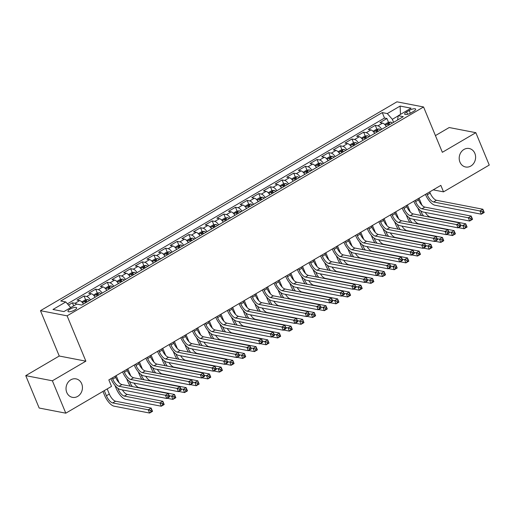 <?xml version="1.0" encoding="UTF-8"?>
<svg xmlns="http://www.w3.org/2000/svg" width="515" height="515" viewBox="0 0 515 515"><rect width="100%" height="100%" fill="white"/><g stroke="black" fill="none" stroke-linecap="round" stroke-linejoin="round"><path stroke-width="0.77" d="M81.692 383.746A9.412 8.163 -79.1 0 1 80.623 393.602A9.412 8.163 -79.1 0 1 72.448 397.355A9.412 8.163 -79.1 0 1 66.776 392.481A9.412 8.163 -79.1 0 1 67.845 382.626A9.412 8.163 -79.1 0 1 76.02 378.873A9.412 8.163 -79.1 0 1 81.692 383.746M474.856 153.38A9.412 8.163 -79.1 0 1 473.787 163.236A9.412 8.163 -79.1 0 1 465.612 166.989A9.412 8.163 -79.1 0 1 459.947 162.116A9.412 8.163 -79.1 0 1 461.015 152.26A9.412 8.163 -79.1 0 1 469.184 148.507A9.412 8.163 -79.1 0 1 474.856 153.38M74.617 310.024A4.706 1.423 -22.5 0 0 76.664 307.783A4.706 1.423 -22.5 0 0 70.008 309.135A4.706 1.423 -22.5 0 0 67.967 311.382A4.706 1.423 -22.5 0 0 74.617 310.024M25.75 375.647L52.382 380.797L85.876 361.17L59.244 356.019L25.75 375.647L39.166 408.028L65.798 413.178L111.523 386.385L108.839 379.909L440.846 185.381L443.524 191.857L489.25 165.064L475.834 132.683L449.202 127.533L435.426 135.606M59.244 356.019L40.466 310.687L396.93 101.822L423.568 106.972L67.098 315.837L40.466 310.687M386.392 126.568A5.884 2.33 -120.4 0 0 382.568 123.111L379.941 122.609L386.932 118.508L388.548 122.409M381.731 129.297A5.884 2.33 -120.4 0 0 377.907 125.847L375.281 125.338L376.896 129.233M375.281 125.338L368.289 129.432L370.922 129.941A5.884 2.33 -120.4 0 1 374.74 133.391M363.088 140.215A5.884 2.33 -120.4 0 0 359.27 136.765L356.644 136.256L363.635 132.162L365.244 136.063M351.442 147.045A5.884 2.33 -120.4 0 0 347.619 143.588L344.992 143.08L351.983 138.986L353.599 142.887M339.791 153.869A5.884 2.33 -120.4 0 0 335.973 150.419L333.347 149.91L340.331 145.816L341.947 149.711M328.145 160.693A5.884 2.33 -120.4 0 0 324.321 157.242L321.695 156.734L328.686 152.64L330.302 156.534M316.493 167.523A5.884 2.33 -120.4 0 0 312.669 164.066L310.043 163.558L317.034 159.463L318.65 163.364M304.841 174.347A5.884 2.33 -120.4 0 0 301.024 170.89L298.397 170.388L305.389 166.287L306.998 170.188M293.196 181.171A5.884 2.33 -120.4 0 0 289.372 177.72L286.746 177.212L293.737 173.117L295.353 177.012M281.544 187.994A5.884 2.33 -120.4 0 0 277.727 184.544L275.1 184.035L282.085 179.941L283.701 183.842M269.899 194.825A5.884 2.33 -120.4 0 0 266.075 191.368L263.448 190.859L270.439 186.765L272.055 190.666M258.247 201.648A5.884 2.33 -120.4 0 0 254.423 198.198L251.796 197.689L258.788 193.595L260.403 197.49M246.595 208.472A5.884 2.33 -120.4 0 0 242.777 205.022L240.151 204.513L247.136 200.419L248.751 204.313M234.949 215.302A5.884 2.33 -120.4 0 0 231.126 211.845L228.499 211.337L235.49 207.242L237.106 211.144M223.298 222.126A5.884 2.33 -120.4 0 0 219.48 218.669L216.854 218.167L223.838 214.066L225.454 217.967M211.652 228.95A5.884 2.33 -120.4 0 0 207.828 225.499L205.202 224.991L212.193 220.896L213.809 224.791M200 235.773A5.884 2.33 -120.4 0 0 196.176 232.323L193.55 231.814L200.541 227.72L202.157 231.621M188.348 242.604A5.884 2.33 -120.4 0 0 184.531 239.147L181.904 238.638L188.889 234.544L190.505 238.445M176.703 249.427A5.884 2.33 -120.4 0 0 172.879 245.977L170.253 245.468L177.244 241.374L178.859 245.269M165.051 256.251A5.884 2.33 -120.4 0 0 161.234 252.801L158.607 252.292L165.592 248.198L167.208 252.099M153.406 263.081A5.884 2.33 -120.4 0 0 149.582 259.624L146.955 259.116L153.946 255.022L155.562 258.923M141.754 269.905A5.884 2.33 -120.4 0 0 137.93 266.455L135.303 265.946L142.294 261.845L143.91 265.746M130.102 276.729A5.884 2.33 -120.4 0 0 126.284 273.278L123.658 272.77L130.643 268.675L132.258 272.57M118.456 283.553A5.884 2.33 -120.4 0 0 114.633 280.102L112.006 279.594L118.997 275.499L120.613 279.4M106.805 290.383A5.884 2.33 -120.4 0 0 102.987 286.926L100.354 286.424L107.345 282.323L108.961 286.224M95.159 297.207A5.884 2.33 -120.4 0 0 91.335 293.756L88.709 293.247L95.7 289.153L97.316 293.048M83.507 304.03A5.884 2.33 -120.4 0 0 79.683 300.58L77.057 300.071L84.048 295.977L85.664 299.878M409.193 110.455L406.631 111.961A4.558 1.378 -22.5 0 0 404.648 114.137A4.558 1.378 -22.5 0 0 411.092 112.824L413.654 111.317A4.558 1.378 -22.5 0 0 415.637 109.141A4.558 1.378 -22.5 0 0 409.193 110.455L410.339 113.229M398.217 115.862L392.327 119.313L387.306 113.577L382.265 112.605L60.744 300.992L65.785 301.964L52.968 309.476L63.912 311.588L76.722 304.082L81.763 305.054L403.284 116.667L398.243 115.695L397.561 120.021M387.306 113.577L400.116 106.071L411.06 108.182L398.243 115.695M386.932 118.508L384.518 118.044L67.426 303.837M76.6 304.153A5.884 2.33 59.6 0 0 75.029 303.309L72.396 302.801L68.514 305.08M84.048 295.977L86.674 296.486A5.884 2.33 59.6 0 1 90.498 299.936M95.7 289.153L98.326 289.662A5.884 2.33 59.6 0 1 102.144 293.112M107.345 282.323L109.972 282.832A5.884 2.33 59.6 0 1 113.796 286.289M118.997 275.499L121.624 276.008A5.884 2.33 59.6 0 1 125.448 279.458M130.643 268.675L133.276 269.184A5.884 2.33 59.6 0 1 137.093 272.635M142.294 261.845L144.921 262.354A5.884 2.33 59.6 0 1 148.745 265.811M153.946 255.022L156.573 255.53A5.884 2.33 59.6 0 1 160.39 258.981M165.592 248.198L168.218 248.706A5.884 2.33 59.6 0 1 172.042 252.157M177.244 241.374L179.87 241.876A5.884 2.33 59.6 0 1 183.694 245.333M188.889 234.544L191.522 235.052A5.884 2.33 59.6 0 1 195.34 238.509M200.541 227.72L203.168 228.229A5.884 2.33 59.6 0 1 206.991 231.679M212.193 220.896L214.819 221.405A5.884 2.33 59.6 0 1 218.637 224.855M223.838 214.066L226.465 214.575A5.884 2.33 59.6 0 1 230.289 218.032M235.49 207.242L238.117 207.751A5.884 2.33 59.6 0 1 241.941 211.202M247.136 200.419L249.769 200.927A5.884 2.33 59.6 0 1 253.586 204.378M258.788 193.595L261.414 194.097A5.884 2.33 59.6 0 1 265.238 197.554M270.439 186.765L273.066 187.273A5.884 2.33 59.6 0 1 276.883 190.73M282.085 179.941L284.711 180.45A5.884 2.33 59.6 0 1 288.535 183.9M293.737 173.117L296.363 173.626A5.884 2.33 59.6 0 1 300.187 177.076M305.389 166.287L308.015 166.796A5.884 2.33 59.6 0 1 311.832 170.253M317.034 159.463L319.661 159.972A5.884 2.33 59.6 0 1 323.484 163.422M328.686 152.64L331.312 153.148A5.884 2.33 59.6 0 1 335.13 156.599M340.331 145.816L342.958 146.318A5.884 2.33 59.6 0 1 346.782 149.775M351.983 138.986L354.61 139.494A5.884 2.33 59.6 0 1 358.434 142.945M363.635 132.162L366.262 132.67A5.884 2.33 59.6 0 1 370.079 136.121M393.589 122.351L392.327 119.313M52.382 380.797L65.798 413.178M85.876 361.17L67.098 315.837M423.568 106.972L442.346 152.305L475.834 132.683M433.199 189.861L443.524 191.857M384.518 118.044L382.265 112.605M72.396 302.801L73.671 305.871M65.785 301.964L70.716 307.597M400.477 114.388L400.116 106.071M426.787 193.614L427.283 194.812A7.352 2.916 -120.4 0 0 433.566 201.983L479.954 210.95L482.87 209.245L484.209 212.483L481.3 214.189L434.905 205.221A11.027 4.371 59.6 0 1 425.48 194.464L425.454 194.4M429.697 191.908L430.192 193.106A7.352 2.916 -120.4 0 0 436.475 200.277L482.87 209.245L483.334 210.912L482.169 211.594L482.703 212.888L483.868 212.206L483.334 210.912M482.703 212.888L481.3 214.189L479.954 210.95L482.169 211.594M483.868 212.206L484.209 212.483M384.705 124.463L388.091 122.48L390.698 122.074A3.895 1.545 59.6 0 1 392.243 123.137M421.482 215.534A11.027 4.371 59.6 0 1 419.133 211.111L417.826 207.957M390.029 124.43A3.895 1.545 -120.4 0 0 389.089 123.639L387.692 124.456A3.895 1.545 59.6 0 1 388.632 125.248M419.043 198.153L421.972 205.234M420.626 210.719L420.935 211.459A7.352 2.916 -120.4 0 0 423.639 215.952M425.242 212.431A7.352 2.916 -120.4 0 0 430.128 216.924L465.721 223.806L467.066 227.044L464.15 228.75L458.363 227.63M460.468 225.061L462.811 225.512L465.721 223.806L466.191 225.467L465.026 226.156L465.56 227.45L466.725 226.767L466.191 225.467M465.56 227.45L464.15 228.75L462.811 225.512L465.026 226.156M466.725 226.767L467.066 227.044M415.135 200.444L415.631 201.635A7.352 2.916 -120.4 0 0 421.914 208.813L468.309 217.781L471.219 216.075L472.564 219.313L469.648 221.019L423.259 212.051A11.027 4.371 59.6 0 1 413.835 201.288L413.809 201.223M418.051 198.732L418.547 199.929A7.352 2.916 -120.4 0 0 424.83 207.101L471.219 216.075L471.682 217.736L470.517 218.418L471.058 219.712L472.223 219.03L471.682 217.736M471.058 219.712L469.648 221.019L468.309 217.781L470.517 218.418M472.223 219.03L472.564 219.313M403.49 207.268L403.985 208.466A7.352 2.916 -120.4 0 0 410.268 215.637L456.657 224.604L459.573 222.898L460.912 226.136L458.002 227.842L411.607 218.875A11.027 4.371 59.6 0 1 402.183 208.118L402.157 208.047M406.399 205.562L406.895 206.76A7.352 2.916 -120.4 0 0 413.178 213.931L459.573 222.898L460.037 224.559L458.871 225.242L459.406 226.542L460.571 225.86L460.037 224.559M459.406 226.542L458.002 227.842L456.657 224.604L458.871 225.242M460.571 225.86L460.912 226.136M391.838 214.092L392.333 215.289A7.352 2.916 -120.4 0 0 398.616 222.461L445.012 231.428L447.921 229.722L449.26 232.96L446.351 234.666L399.955 225.699A11.027 4.371 59.6 0 1 390.537 214.942L390.505 214.871M394.754 212.386L395.25 213.583A7.352 2.916 -120.4 0 0 401.526 220.755L447.921 229.722L448.385 231.39L447.22 232.072L447.76 233.366L448.926 232.683L448.385 231.39M447.76 233.366L446.351 234.666L445.012 231.428L447.22 232.072M448.926 232.683L449.26 232.96M380.192 220.916L380.688 222.113A7.352 2.916 -120.4 0 0 386.965 229.284L433.36 238.258L436.269 236.546L437.615 239.784L434.699 241.496L388.31 232.523A11.027 4.371 59.6 0 1 378.885 221.765L378.86 221.701M383.102 219.21L383.598 220.407A7.352 2.916 -120.4 0 0 389.881 227.578L436.269 236.546L436.739 238.213L435.574 238.896L436.108 240.19L437.274 239.507L436.739 238.213M436.108 240.19L434.699 241.496L433.36 238.258L435.574 238.896M437.274 239.507L437.615 239.784M373.053 131.286L376.446 129.304L379.046 128.905A3.895 1.545 59.6 0 1 380.598 129.96M409.837 222.358A11.027 4.371 59.6 0 1 407.487 217.935L406.181 214.781M378.383 131.261A3.895 1.545 -120.4 0 0 377.437 130.462L376.04 131.28A3.895 1.545 59.6 0 1 376.986 132.078M407.391 204.976L410.326 212.058M408.981 217.549L409.283 218.283A7.352 2.916 -120.4 0 0 411.987 222.776M413.59 219.255A7.352 2.916 -120.4 0 0 418.476 223.748L454.076 230.63L455.415 233.868L452.505 235.574L446.711 234.454M448.816 231.885L451.159 232.336L454.076 230.63L454.539 232.297L453.374 232.98L453.908 234.274L455.073 233.591L454.539 232.297M453.908 234.274L452.505 235.574L451.159 232.336L453.374 232.98M455.073 233.591L455.415 233.868M361.408 138.117L364.794 136.134L367.401 135.728A3.895 1.545 59.6 0 1 368.946 136.784M398.185 229.188A11.027 4.371 59.6 0 1 395.835 224.765L394.529 221.605M366.731 138.084A3.895 1.545 -120.4 0 0 365.792 137.286L364.395 138.104A3.895 1.545 59.6 0 1 365.335 138.902M395.745 211.807L398.674 218.881M397.329 224.373L397.638 225.113A7.352 2.916 -120.4 0 0 400.342 229.6M401.938 226.085A7.352 2.916 -120.4 0 0 406.831 230.578L442.424 237.46L443.769 240.698L440.853 242.404L435.059 241.284M437.164 238.709L439.514 239.166L442.424 237.46L442.887 239.121L441.722 239.803L442.263 241.097L443.428 240.415L442.887 239.121M442.263 241.097L440.853 242.404L439.514 239.166L441.722 239.803M443.428 240.415L443.769 240.698M349.756 144.94L353.142 142.958L355.749 142.552A3.895 1.545 59.6 0 1 357.294 143.614M386.533 236.012A11.027 4.371 59.6 0 1 384.19 231.589L382.877 228.435M355.086 144.908A3.895 1.545 -120.4 0 0 354.14 144.116L352.743 144.934A3.895 1.545 59.6 0 1 353.683 145.726M384.093 218.63L387.029 225.712M385.684 231.196L385.986 231.937A7.352 2.916 -120.4 0 0 388.69 236.43M390.293 232.909A7.352 2.916 -120.4 0 0 395.179 237.402L430.778 244.284L432.117 247.522L429.207 249.228L423.414 248.108M425.519 245.533L427.862 245.99L430.778 244.284L431.242 245.945L430.077 246.627L430.611 247.927L431.776 247.245L431.242 245.945M430.611 247.927L429.207 249.228L427.862 245.99L430.077 246.627M431.776 247.245L432.117 247.522M338.11 151.764L341.497 149.781L344.097 149.376A3.895 1.545 59.6 0 1 345.649 150.438M374.888 242.835A11.027 4.371 59.6 0 1 372.538 238.413L371.231 235.258M343.434 151.732A3.895 1.545 -120.4 0 0 342.494 150.94L341.097 151.758A3.895 1.545 59.6 0 1 342.037 152.556M372.448 225.454L375.377 232.535M374.032 238.02L374.334 238.76A7.352 2.916 -120.4 0 0 377.038 243.254M378.641 239.733A7.352 2.916 -120.4 0 0 383.533 244.226L419.126 251.108L420.465 254.346L417.556 256.052L411.762 254.931M413.867 252.363L416.217 252.814L419.126 251.108L419.59 252.775L418.425 253.457L418.965 254.751L420.131 254.069L419.59 252.775M418.965 254.751L417.556 256.052L416.217 252.814L418.425 253.457M420.131 254.069L420.465 254.346M368.54 227.746L369.036 228.943A7.352 2.916 -120.4 0 0 375.319 236.115L421.708 245.082L424.624 243.376L425.963 246.614L423.053 248.32L376.658 239.353A11.027 4.371 59.6 0 1 367.234 228.596L367.208 228.525M371.45 226.04L371.946 227.237A7.352 2.916 -120.4 0 0 378.229 234.409L424.624 243.376L425.087 245.037L423.922 245.719L424.457 247.02L425.622 246.331L425.087 245.037M424.457 247.02L423.053 248.32L421.708 245.082L423.922 245.719M425.622 246.331L425.963 246.614M326.459 158.594L329.845 156.605L332.452 156.206A3.895 1.545 59.6 0 1 333.997 157.262M363.236 249.666A11.027 4.371 59.6 0 1 360.886 245.237L359.579 242.082M331.782 158.562A3.895 1.545 -120.4 0 0 330.842 157.764L329.446 158.581A3.895 1.545 59.6 0 1 330.385 159.38M360.796 232.284L363.725 239.359M362.38 244.85L362.689 245.584A7.352 2.916 -120.4 0 0 365.393 250.078M366.995 246.563A7.352 2.916 -120.4 0 0 371.882 251.056L407.474 257.931L408.82 261.169L405.904 262.882L400.116 261.762M402.221 259.187L404.565 259.637L407.474 257.931L407.944 259.599L406.779 260.281L407.314 261.575L408.479 260.893L407.944 259.599M407.314 261.575L405.904 262.882L404.565 259.637L406.779 260.281M408.479 260.893L408.82 261.169M356.889 234.57L357.384 235.767A7.352 2.916 -120.4 0 0 363.667 242.938L410.062 251.906L412.972 250.2L414.318 253.438L411.401 255.144L365.013 246.176A11.027 4.371 59.6 0 1 355.588 235.419L355.556 235.349M359.805 232.864L360.3 234.061A7.352 2.916 -120.4 0 0 366.583 241.232L412.972 250.2L413.436 251.867L412.27 252.55L412.811 253.844L413.976 253.161L413.436 251.867M412.811 253.844L411.401 255.144L410.062 251.906L412.27 252.55M413.976 253.161L414.318 253.438M314.807 165.418L318.199 163.435L320.8 163.03A3.895 1.545 59.6 0 1 322.351 164.092M351.591 256.489A11.027 4.371 59.6 0 1 349.241 252.067L347.934 248.912M320.137 165.386A3.895 1.545 -120.4 0 0 319.191 164.588L317.794 165.412A3.895 1.545 59.6 0 1 318.74 166.203M349.144 239.108L352.08 246.189M350.734 251.674L351.037 252.414A7.352 2.916 -120.4 0 0 353.741 256.908M355.344 253.386A7.352 2.916 -120.4 0 0 360.23 257.88L395.829 264.762L397.168 268L394.258 269.706L388.465 268.585M390.57 266.01L392.913 266.467L395.829 264.762L396.293 266.422L395.127 267.105L395.662 268.399L396.827 267.716L396.293 266.422M395.662 268.399L394.258 269.706L392.913 266.467L395.127 267.105M396.827 267.716L397.168 268M345.243 241.393L345.739 242.591A7.352 2.916 -120.4 0 0 352.022 249.762L398.41 258.73L401.327 257.024L402.666 260.262L399.756 261.968L353.361 253A11.027 4.371 59.6 0 1 343.936 242.243L343.911 242.179M348.153 239.687L348.649 240.885A7.352 2.916 -120.4 0 0 354.932 248.056L401.327 257.024L401.79 258.691L400.625 259.373L401.159 260.667L402.324 259.985L401.79 258.691M401.159 260.667L399.756 261.968L398.41 258.73L400.625 259.373M402.324 259.985L402.666 260.262M303.161 172.242L306.547 170.259L309.155 169.853A3.895 1.545 59.6 0 1 310.7 170.916M339.939 263.313A11.027 4.371 59.6 0 1 337.589 258.891L336.282 255.736M308.485 172.21A3.895 1.545 -120.4 0 0 307.545 171.418L306.148 172.235A3.895 1.545 59.6 0 1 307.088 173.034M337.499 245.932L340.428 253.013M339.082 258.498L339.391 259.238A7.352 2.916 -120.4 0 0 342.089 263.732M343.692 260.21A7.352 2.916 -120.4 0 0 348.584 264.704L384.177 271.585L385.523 274.823L382.606 276.529L376.813 275.409M378.918 272.841L381.267 273.291L384.177 271.585L384.641 273.253L383.475 273.935L384.016 275.229L385.181 274.547L384.641 273.253M384.016 275.229L382.606 276.529L381.267 273.291L383.475 273.935M385.181 274.547L385.523 274.823M333.591 248.224L334.087 249.415A7.352 2.916 -120.4 0 0 340.37 256.592L386.765 265.56L389.675 263.854L391.014 267.092L388.104 268.798L341.709 259.83A11.027 4.371 59.6 0 1 332.291 249.067L332.259 249.003M336.507 246.518L337.003 247.709A7.352 2.916 -120.4 0 0 343.28 254.886L389.675 263.854L390.138 265.515L388.973 266.197L389.514 267.491L390.679 266.809L390.138 265.515M389.514 267.491L388.104 268.798L386.765 265.56L388.973 266.197M390.679 266.809L391.014 267.092M291.509 179.072L294.895 177.083L297.503 176.684A3.895 1.545 59.6 0 1 299.048 177.739M328.287 270.143A11.027 4.371 59.6 0 1 325.937 265.714L324.63 262.56M296.84 179.04A3.895 1.545 -120.4 0 0 295.893 178.242L294.496 179.059A3.895 1.545 59.6 0 1 295.436 179.857M325.847 252.762L328.782 259.837M327.437 265.328L327.74 266.062A7.352 2.916 -120.4 0 0 330.443 270.555M332.046 267.034A7.352 2.916 -120.4 0 0 336.932 271.527L372.532 278.409L373.871 281.647L370.961 283.353L365.167 282.233M367.272 279.664L369.615 280.115L372.532 278.409L372.995 280.076L371.83 280.759L372.364 282.053L373.53 281.37L372.995 280.076M372.364 282.053L370.961 283.353L369.615 280.115L371.83 280.759M373.53 281.37L373.871 281.647M321.946 255.047L322.442 256.245A7.352 2.916 -120.4 0 0 328.718 263.416L375.113 272.384L378.023 270.678L379.368 273.916L376.452 275.622L330.064 266.654A11.027 4.371 59.6 0 1 320.639 255.897L320.613 255.826M324.856 253.341L325.351 254.539A7.352 2.916 -120.4 0 0 331.634 261.71L378.023 270.678L378.493 272.338L377.328 273.021L377.862 274.321L379.027 273.639L378.493 272.338M377.862 274.321L376.452 275.622L375.113 272.384L377.328 273.021M379.027 273.639L379.368 273.916M279.864 185.896L283.25 183.913L285.851 183.507A3.895 1.545 59.6 0 1 287.402 184.563M316.641 276.967A11.027 4.371 59.6 0 1 314.292 272.544L312.985 269.384M285.188 185.864A3.895 1.545 -120.4 0 0 284.248 185.065L282.844 185.889A3.895 1.545 59.6 0 1 283.791 186.681M314.202 259.586L317.131 266.661M315.785 272.152L316.088 272.892A7.352 2.916 -120.4 0 0 318.791 277.379M320.394 273.864A7.352 2.916 -120.4 0 0 325.287 278.358L360.88 285.239L362.219 288.477L359.309 290.183L353.515 289.063M355.62 286.488L357.97 286.945L360.88 285.239L361.343 286.9L360.178 287.582L360.719 288.876L361.878 288.194L361.343 286.9M360.719 288.876L359.309 290.183L357.97 286.945L360.178 287.582M361.878 288.194L362.219 288.477M310.294 261.871L310.79 263.068A7.352 2.916 -120.4 0 0 317.073 270.24L363.461 279.207L366.377 277.501L367.716 280.739L364.807 282.445L318.412 273.478A11.027 4.371 59.6 0 1 308.987 262.721L308.961 262.65M313.204 260.165L313.699 261.363A7.352 2.916 -120.4 0 0 319.982 268.534L366.377 277.501L366.841 279.169L365.676 279.851L366.21 281.145L367.375 280.463L366.841 279.169M366.21 281.145L364.807 282.445L363.461 279.207L365.676 279.851M367.375 280.463L367.716 280.739M268.212 192.719L271.598 190.737L274.205 190.331A3.895 1.545 59.6 0 1 275.75 191.393M304.989 283.791A11.027 4.371 59.6 0 1 302.64 279.368L301.333 276.214M273.536 192.687A3.895 1.545 -120.4 0 0 272.596 191.895L271.199 192.713A3.895 1.545 59.6 0 1 272.139 193.505M302.55 266.409L305.479 273.491M304.133 278.976L304.442 279.716A7.352 2.916 -120.4 0 0 307.146 284.209M308.749 280.688A7.352 2.916 -120.4 0 0 313.635 285.181L349.228 292.063L350.573 295.301L347.657 297.007L341.87 295.887M343.975 293.318L346.318 293.769L349.228 292.063L349.698 293.724L348.533 294.406L349.067 295.707L350.232 295.024L349.698 293.724M349.067 295.707L347.657 297.007L346.318 293.769L348.533 294.406M350.232 295.024L350.573 295.301M298.642 268.695L299.138 269.892A7.352 2.916 -120.4 0 0 305.421 277.064L351.816 286.037L354.726 284.325L356.071 287.57L353.155 289.276L306.766 280.302A11.027 4.371 59.6 0 1 297.342 269.545L297.31 269.48M301.558 266.989L302.054 268.186A7.352 2.916 -120.4 0 0 308.337 275.358L354.726 284.325L355.189 285.992L354.024 286.675L354.565 287.969L355.73 287.286L355.189 285.992M354.565 287.969L353.155 289.276L351.816 286.037L354.024 286.675M355.73 287.286L356.071 287.57M256.56 199.543L259.946 197.56L262.553 197.155A3.895 1.545 59.6 0 1 264.105 198.217M293.344 290.615A11.027 4.371 59.6 0 1 290.994 286.192L289.688 283.038M261.89 199.511A3.895 1.545 -120.4 0 0 260.944 198.719L259.547 199.537A3.895 1.545 59.6 0 1 260.493 200.335M290.898 273.233L293.833 280.315M292.488 285.806L292.79 286.54A7.352 2.916 -120.4 0 0 295.494 291.033M297.097 287.512A7.352 2.916 -120.4 0 0 301.983 292.005L337.582 298.887L338.922 302.125L336.012 303.831L330.218 302.711M332.323 300.142L334.666 300.593L337.582 298.887L338.046 300.554L336.881 301.236L337.415 302.53L338.58 301.848L338.046 300.554M337.415 302.53L336.012 303.831L334.666 300.593L336.881 301.236M338.58 301.848L338.922 302.125M286.997 275.525L287.492 276.722A7.352 2.916 -120.4 0 0 293.775 283.894L340.164 292.861L343.08 291.155L344.419 294.393L341.509 296.099L295.114 287.132A11.027 4.371 59.6 0 1 285.69 276.375L285.664 276.304M289.906 273.819L290.402 275.016A7.352 2.916 -120.4 0 0 296.685 282.188L343.08 291.155L343.544 292.816L342.378 293.499L342.913 294.799L344.078 294.117L343.544 292.816M342.913 294.799L341.509 296.099L340.164 292.861L342.378 293.499M344.078 294.117L344.419 294.393M244.915 206.373L248.301 204.384L250.908 203.985A3.895 1.545 59.6 0 1 252.453 205.041M281.692 297.445A11.027 4.371 59.6 0 1 279.342 293.016L278.036 289.861M250.239 206.341A3.895 1.545 -120.4 0 0 249.299 205.543L247.902 206.361A3.895 1.545 59.6 0 1 248.842 207.159M279.252 280.063L282.181 287.138M280.836 292.629L281.145 293.37A7.352 2.916 -120.4 0 0 283.842 297.857M285.445 294.342A7.352 2.916 -120.4 0 0 290.338 298.835L325.931 305.71L327.276 308.949L324.36 310.661L318.566 309.541M320.671 306.966L323.021 307.423L325.931 305.71L326.394 307.378L325.229 308.06L325.77 309.354L326.935 308.672L326.394 307.378M325.77 309.354L324.36 310.661L323.021 307.423L325.229 308.06M326.935 308.672L327.276 308.949M233.263 213.197L236.649 211.214L239.256 210.809A3.895 1.545 59.6 0 1 240.801 211.871M270.04 304.268A11.027 4.371 59.6 0 1 267.691 299.846L266.384 296.692M238.593 213.165A3.895 1.545 -120.4 0 0 237.647 212.367L236.25 213.191A3.895 1.545 59.6 0 1 237.19 213.982M267.6 286.887L270.536 293.968M269.184 299.453L269.493 300.194A7.352 2.916 -120.4 0 0 272.197 304.687M273.8 301.166A7.352 2.916 -120.4 0 0 278.686 305.659L314.285 312.541L315.624 315.779L312.714 317.485L306.921 316.365M309.026 313.79L311.369 314.247L314.285 312.541L314.749 314.202L313.584 314.884L314.118 316.184L315.283 315.495L314.749 314.202M314.118 316.184L312.714 317.485L311.369 314.247L313.584 314.884M315.283 315.495L315.624 315.779M221.617 220.021L225.004 218.038L227.604 217.633A3.895 1.545 59.6 0 1 229.156 218.695M258.395 311.092A11.027 4.371 59.6 0 1 256.045 306.67L254.738 303.515M226.941 219.989A3.895 1.545 -120.4 0 0 226.001 219.197L224.598 220.014A3.895 1.545 59.6 0 1 225.544 220.813M255.949 293.711L258.884 300.792M257.539 306.277L257.841 307.017A7.352 2.916 -120.4 0 0 260.545 311.511M262.148 307.989A7.352 2.916 -120.4 0 0 267.04 312.483L302.633 319.364L303.972 322.602L301.063 324.308L295.269 323.188M297.374 320.62L299.724 321.07L302.633 319.364L303.097 321.032L301.932 321.714L302.472 323.008L303.631 322.326L303.097 321.032M302.472 323.008L301.063 324.308L299.724 321.07L301.932 321.714M303.631 322.326L303.972 322.602M275.345 282.349L275.84 283.546A7.352 2.916 -120.4 0 0 282.123 290.718L328.519 299.685L331.428 297.979L332.767 301.217L329.858 302.923L283.462 293.956A11.027 4.371 59.6 0 1 274.044 283.199L274.012 283.128M278.261 280.643L278.757 281.84A7.352 2.916 -120.4 0 0 285.033 289.012L331.428 297.979L331.892 299.646L330.727 300.329L331.267 301.623L332.426 300.94L331.892 299.646M331.267 301.623L329.858 302.923L328.519 299.685L330.727 300.329M332.426 300.94L332.767 301.217M263.699 289.173L264.195 290.37A7.352 2.916 -120.4 0 0 270.472 297.541L316.867 306.509L319.776 304.803L321.122 308.041L318.206 309.747L271.817 300.779A11.027 4.371 59.6 0 1 262.393 290.022L262.367 289.958M266.609 287.467L267.105 288.664A7.352 2.916 -120.4 0 0 273.388 295.835L319.776 304.803L320.246 306.47L319.081 307.152L319.615 308.446L320.781 307.764L320.246 306.47M319.615 308.446L318.206 309.747L316.867 306.509L319.081 307.152M320.781 307.764L321.122 308.041M252.047 296.003L252.543 297.194A7.352 2.916 -120.4 0 0 258.826 304.371L305.215 313.339L308.131 311.633L309.47 314.871L306.56 316.577L260.165 307.61A11.027 4.371 59.6 0 1 250.741 296.846L250.715 296.782M254.957 294.297L255.453 295.488A7.352 2.916 -120.4 0 0 261.736 302.666L308.131 311.633L308.594 313.294L307.429 313.976L307.964 315.27L309.129 314.588L308.594 313.294M307.964 315.27L306.56 316.577L305.215 313.339L307.429 313.976M309.129 314.588L309.47 314.871M209.966 226.851L213.352 224.862L215.959 224.463A3.895 1.545 59.6 0 1 217.504 225.519M246.743 317.922A11.027 4.371 59.6 0 1 244.393 313.493L243.086 310.339M215.289 226.819A3.895 1.545 -120.4 0 0 214.349 226.021L212.953 226.838A3.895 1.545 59.6 0 1 213.892 227.636M244.303 300.541L247.232 307.616M245.887 313.107L246.196 313.841A7.352 2.916 -120.4 0 0 248.9 318.334M250.502 314.813A7.352 2.916 -120.4 0 0 255.389 319.306L290.981 326.188L292.327 329.426L289.411 331.132L283.623 330.012M285.728 327.443L288.072 327.894L290.981 326.188L291.451 327.855L290.286 328.538L290.821 329.832L291.986 329.149L291.451 327.855M290.821 329.832L289.411 331.132L288.072 327.894L290.286 328.538M291.986 329.149L292.327 329.426M240.396 302.826L240.891 304.024A7.352 2.916 -120.4 0 0 247.174 311.195L293.569 320.163L296.479 318.457L297.825 321.695L294.908 323.401L248.52 314.433A11.027 4.371 59.6 0 1 239.095 303.676L239.063 303.605M243.312 301.12L243.807 302.318A7.352 2.916 -120.4 0 0 250.09 309.489L296.479 318.457L296.943 320.118L295.777 320.8L296.318 322.1L297.483 321.418L296.943 320.118M296.318 322.1L294.908 323.401L293.569 320.163L295.777 320.8M297.483 321.418L297.825 321.695M198.314 233.675L201.7 231.692L204.307 231.286A3.895 1.545 59.6 0 1 205.858 232.342M235.097 324.746A11.027 4.371 59.6 0 1 232.748 320.324L231.441 317.163M203.644 233.643A3.895 1.545 -120.4 0 0 202.698 232.844L201.301 233.668A3.895 1.545 59.6 0 1 202.247 234.46M232.651 307.365L235.587 314.44M234.241 319.931L234.544 320.671A7.352 2.916 -120.4 0 0 237.248 325.158M238.851 321.643A7.352 2.916 -120.4 0 0 243.737 326.137L279.336 333.018L280.675 336.256L277.765 337.962L271.972 336.842M274.077 334.267L276.42 334.724L279.336 333.018L279.8 334.679L278.634 335.362L279.169 336.656L280.334 335.973L279.8 334.679M279.169 336.656L277.765 337.962L276.42 334.724L278.634 335.362M280.334 335.973L280.675 336.256M228.75 309.65L229.246 310.848A7.352 2.916 -120.4 0 0 235.529 318.019L281.917 326.986L284.834 325.28L286.173 328.519L283.263 330.224L236.868 321.257A11.027 4.371 59.6 0 1 227.443 310.5L227.418 310.429M231.66 307.944L232.156 309.142A7.352 2.916 -120.4 0 0 238.439 316.313L284.834 325.28L285.297 326.948L284.132 327.63L284.666 328.924L285.831 328.242L285.297 326.948M284.666 328.924L283.263 330.224L281.917 326.986L284.132 327.63M285.831 328.242L286.173 328.519M186.668 240.499L190.054 238.516L192.655 238.11A3.895 1.545 59.6 0 1 194.207 239.172M223.446 331.57A11.027 4.371 59.6 0 1 221.096 327.147L219.789 323.993M191.992 240.466A3.895 1.545 -120.4 0 0 191.052 239.675L189.655 240.492A3.895 1.545 59.6 0 1 190.595 241.284M221.006 314.189L223.935 321.27M222.589 326.755L222.898 327.495A7.352 2.916 -120.4 0 0 225.596 331.988M227.199 328.467A7.352 2.916 -120.4 0 0 232.091 332.96L267.684 339.842L269.03 343.08L266.113 344.786L260.32 343.666M262.425 341.097L264.774 341.548L267.684 339.842L268.148 341.503L266.982 342.185L267.523 343.486L268.688 342.803L268.148 341.503M267.523 343.486L266.113 344.786L264.774 341.548L266.982 342.185M268.688 342.803L269.03 343.08M217.098 316.48L217.594 317.671A7.352 2.916 -120.4 0 0 223.877 324.849L270.272 333.817L273.182 332.111L274.521 335.349L271.611 337.055L225.216 328.087A11.027 4.371 59.6 0 1 215.798 317.324L215.766 317.259M220.014 314.768L220.51 315.965A7.352 2.916 -120.4 0 0 226.787 323.137L273.182 332.111L273.645 333.772L272.48 334.454L273.014 335.748L274.18 335.065L273.645 333.772M273.014 335.748L271.611 337.055L270.272 333.817L272.48 334.454M274.18 335.065L274.521 335.349M175.016 247.322L178.402 245.34L181.01 244.934A3.895 1.545 59.6 0 1 182.555 245.996M211.794 338.394A11.027 4.371 59.6 0 1 209.444 333.971L208.137 330.817M180.347 247.297A3.895 1.545 -120.4 0 0 179.4 246.498L178.003 247.316A3.895 1.545 59.6 0 1 178.943 248.114M209.354 321.012L212.289 328.094M210.938 333.585L211.247 334.319A7.352 2.916 -120.4 0 0 213.95 338.812M215.553 335.291A7.352 2.916 -120.4 0 0 220.439 339.784L256.039 346.666L257.378 349.904L254.468 351.61L248.674 350.49M250.779 347.921L253.123 348.372L256.039 346.666L256.502 348.333L255.337 349.016L255.871 350.309L257.036 349.627L256.502 348.333M255.871 350.309L254.468 351.61L253.123 348.372L255.337 349.016M257.036 349.627L257.378 349.904M205.453 323.304L205.949 324.502A7.352 2.916 -120.4 0 0 212.225 331.673L258.62 340.64L261.53 338.934L262.875 342.172L259.959 343.878L213.571 334.911A11.027 4.371 59.6 0 1 204.146 324.154L204.12 324.083M208.363 321.598L208.858 322.796A7.352 2.916 -120.4 0 0 215.141 329.967L261.53 338.934L262 340.595L260.835 341.278L261.369 342.578L262.534 341.896L262 340.595M261.369 342.578L259.959 343.878L258.62 340.64L260.835 341.278M262.534 341.896L262.875 342.172M163.371 254.153L166.757 252.163L169.358 251.764A3.895 1.545 59.6 0 1 170.909 252.82M200.148 345.224A11.027 4.371 59.6 0 1 197.799 340.801L196.492 337.64M168.695 254.12A3.895 1.545 -120.4 0 0 167.755 253.322L166.351 254.14A3.895 1.545 59.6 0 1 167.298 254.938M197.702 327.843L200.638 334.917M199.292 340.409L199.595 341.149A7.352 2.916 -120.4 0 0 202.298 345.636M203.901 342.121A7.352 2.916 -120.4 0 0 208.794 346.614L244.387 353.49L245.726 356.734L242.816 358.44L237.022 357.32M239.127 354.745L241.477 355.202L244.387 353.49L244.85 355.157L243.685 355.839L244.219 357.133L245.385 356.451L244.85 355.157M244.219 357.133L242.816 358.44L241.477 355.202L243.685 355.839M245.385 356.451L245.726 356.734M193.801 330.128L194.297 331.325A7.352 2.916 -120.4 0 0 200.58 338.497L246.968 347.464L249.884 345.758L251.223 348.996L248.314 350.702L201.919 341.735A11.027 4.371 59.6 0 1 192.494 330.978L192.468 330.907M196.711 328.422L197.206 329.619A7.352 2.916 -120.4 0 0 203.489 336.791L249.884 345.758L250.348 347.425L249.183 348.108L249.717 349.402L250.882 348.719L250.348 347.425M249.717 349.402L248.314 350.702L246.968 347.464L249.183 348.108M250.882 348.719L251.223 348.996M151.719 260.976L155.105 258.994L157.712 258.588A3.895 1.545 59.6 0 1 159.257 259.65M188.496 352.048A11.027 4.371 59.6 0 1 186.147 347.625L184.84 344.471M157.043 260.944A3.895 1.545 -120.4 0 0 156.103 260.152L154.706 260.97A3.895 1.545 59.6 0 1 155.646 261.762M186.057 334.666L188.986 341.748M187.64 347.232L187.949 347.973A7.352 2.916 -120.4 0 0 190.653 352.466M192.256 348.945A7.352 2.916 -120.4 0 0 197.142 353.438L232.735 360.32L234.08 363.558L231.164 365.264L225.377 364.144M227.482 361.569L229.825 362.026L232.735 360.32L233.198 361.981L232.04 362.663L232.574 363.963L233.739 363.281L233.198 361.981M232.574 363.963L231.164 365.264L229.825 362.026L232.04 362.663M233.739 363.281L234.08 363.558M182.149 336.952L182.645 338.149A7.352 2.916 -120.4 0 0 188.928 345.32L235.323 354.288L238.233 352.582L239.578 355.82L236.662 357.526L190.273 348.558A11.027 4.371 59.6 0 1 180.849 337.801L180.817 337.737M185.065 335.246L185.561 336.443A7.352 2.916 -120.4 0 0 191.844 343.614L238.233 352.582L238.696 354.249L237.531 354.932L238.072 356.226L239.237 355.543L238.696 354.249M238.072 356.226L236.662 357.526L235.323 354.288L237.531 354.932M239.237 355.543L239.578 355.82M140.067 267.8L143.453 265.817L146.06 265.412A3.895 1.545 59.6 0 1 147.612 266.474M176.851 358.871A11.027 4.371 59.6 0 1 174.501 354.449L173.195 351.294M145.397 267.768A3.895 1.545 -120.4 0 0 144.451 266.976L143.054 267.794A3.895 1.545 59.6 0 1 144 268.592M174.405 341.49L177.34 348.571M175.995 354.056L176.297 354.796A7.352 2.916 -120.4 0 0 179.001 359.29M180.604 355.768A7.352 2.916 -120.4 0 0 185.49 360.262L221.09 367.144L222.429 370.382L219.519 372.088L213.725 370.967M215.83 368.399L218.173 368.849L221.09 367.144L221.553 368.811L220.388 369.493L220.922 370.787L222.087 370.105L221.553 368.811M220.922 370.787L219.519 372.088L218.173 368.849L220.388 369.493M222.087 370.105L222.429 370.382M170.504 343.782L170.999 344.979A7.352 2.916 -120.4 0 0 177.282 352.151L223.671 361.118L226.587 359.412L227.926 362.65L225.01 364.356L178.621 355.389A11.027 4.371 59.6 0 1 169.197 344.625L169.171 344.561M173.413 342.076L173.909 343.267A7.352 2.916 -120.4 0 0 180.192 350.445L226.587 359.412L227.051 361.073L225.885 361.755L226.42 363.049L227.585 362.367L227.051 361.073M226.42 363.049L225.01 364.356L223.671 361.118L225.885 361.755M227.585 362.367L227.926 362.65M128.422 274.63L131.808 272.641L134.409 272.242A3.895 1.545 59.6 0 1 135.96 273.298M165.199 365.702A11.027 4.371 59.6 0 1 162.849 361.273L161.543 358.118M133.745 274.598A3.895 1.545 -120.4 0 0 132.806 273.8L131.409 274.617A3.895 1.545 59.6 0 1 132.349 275.416M162.759 348.32L165.688 355.395M164.343 360.886L164.652 361.62A7.352 2.916 -120.4 0 0 167.349 366.114M168.952 362.599A7.352 2.916 -120.4 0 0 173.845 367.086L209.438 373.967L210.777 377.205L207.867 378.911L202.073 377.798M204.178 375.223L206.528 375.673L209.438 373.967L209.901 375.635L208.736 376.317L209.277 377.611L210.442 376.929L209.901 375.635M209.277 377.611L207.867 378.911L206.528 375.673L208.736 376.317M210.442 376.929L210.777 377.205M158.852 350.606L159.347 351.803A7.352 2.916 -120.4 0 0 165.63 358.974L212.026 367.942L214.935 366.236L216.274 369.474L213.365 371.18L166.969 362.212A11.027 4.371 59.6 0 1 157.551 351.455L157.519 351.385M161.768 348.9L162.264 350.097A7.352 2.916 -120.4 0 0 168.54 357.268L214.935 366.236L215.399 367.903L214.234 368.585L214.768 369.879L215.933 369.197L215.399 367.903M214.768 369.879L213.365 371.18L212.026 367.942L214.234 368.585M215.933 369.197L216.274 369.474M147.206 357.429L147.702 358.627A7.352 2.916 -120.4 0 0 153.979 365.798L200.374 374.766L203.283 373.06L204.629 376.298L201.713 378.004L155.324 369.036A11.027 4.371 59.6 0 1 145.899 358.279L145.874 358.215M150.116 355.723L150.612 356.921A7.352 2.916 -120.4 0 0 156.895 364.092L203.283 373.06L203.747 374.727L202.588 375.409L203.122 376.703L204.288 376.021L203.747 374.727M203.122 376.703L201.713 378.004L200.374 374.766L202.588 375.409M204.288 376.021L204.629 376.298M135.554 364.26L136.05 365.45A7.352 2.916 -120.4 0 0 142.333 372.628L188.722 381.596L191.638 379.89L192.977 383.128L190.067 384.834L143.672 375.866A11.027 4.371 59.6 0 1 134.248 365.103L134.222 365.038M138.464 362.547L138.96 363.745A7.352 2.916 -120.4 0 0 145.243 370.916L191.638 379.89L192.101 381.551L190.936 382.233L191.471 383.527L192.636 382.845L192.101 381.551M191.471 383.527L190.067 384.834L188.722 381.596L190.936 382.233M192.636 382.845L192.977 383.128M116.77 281.454L120.156 279.471L122.763 279.066A3.895 1.545 59.6 0 1 124.308 280.128M153.547 372.525A11.027 4.371 59.6 0 1 151.198 368.103L149.891 364.942M122.1 281.422A3.895 1.545 -120.4 0 0 121.154 280.624L119.757 281.447A3.895 1.545 59.6 0 1 120.697 282.239M151.107 355.144L154.043 362.225M152.691 367.71L153 368.45A7.352 2.916 -120.4 0 0 155.704 372.944M157.307 369.422A7.352 2.916 -120.4 0 0 162.193 373.916L197.792 380.797L199.131 384.036L196.215 385.741L190.428 384.621M192.533 382.046L194.876 382.503L197.792 380.797L198.256 382.458L197.091 383.141L197.625 384.435L198.79 383.752L198.256 382.458M197.625 384.435L196.215 385.741L194.876 382.503L197.091 383.141M198.79 383.752L199.131 384.036M105.124 288.278L108.511 286.295L111.111 285.889A3.895 1.545 59.6 0 1 112.663 286.952M141.902 379.349A11.027 4.371 59.6 0 1 139.552 374.926L138.245 371.772M110.448 288.245A3.895 1.545 -120.4 0 0 109.508 287.454L108.105 288.271A3.895 1.545 59.6 0 1 109.051 289.063M139.456 361.968L142.391 369.049M141.046 374.534L141.348 375.274A7.352 2.916 -120.4 0 0 144.052 379.767M145.655 376.246A7.352 2.916 -120.4 0 0 150.547 380.74L186.14 387.621L187.479 390.859L184.57 392.565L178.776 391.445M180.881 388.877L183.231 389.327L186.14 387.621L186.604 389.282L185.439 389.964L185.973 391.265L187.138 390.582L186.604 389.282M185.973 391.265L184.57 392.565L183.231 389.327L185.439 389.964M187.138 390.582L187.479 390.859M93.472 295.101L96.859 293.119L99.466 292.72A3.895 1.545 59.6 0 1 101.011 293.775M130.25 386.173A11.027 4.371 59.6 0 1 127.9 381.75L126.593 378.596M98.796 295.076A3.895 1.545 -120.4 0 0 97.856 294.277L96.46 295.095A3.895 1.545 59.6 0 1 97.399 295.893M127.81 368.792L130.739 375.873M129.394 381.364L129.703 382.098A7.352 2.916 -120.4 0 0 132.407 386.591M134.003 383.07A7.352 2.916 -120.4 0 0 138.895 387.563L174.488 394.445L175.834 397.683L172.918 399.389L167.13 398.269M169.235 395.7L171.579 396.151L174.488 394.445L174.952 396.112L173.793 396.795L174.328 398.089L175.493 397.406L174.952 396.112M174.328 398.089L172.918 399.389L171.579 396.151L173.793 396.795M175.493 397.406L175.834 397.683M123.903 371.083L124.398 372.281A7.352 2.916 -120.4 0 0 130.681 379.452L177.076 388.419L179.986 386.714L181.325 389.952L178.415 391.658L132.02 382.69A11.027 4.371 59.6 0 1 122.602 371.933L122.57 371.862M126.819 369.377L127.314 370.575A7.352 2.916 -120.4 0 0 133.597 377.746L179.986 386.714L180.45 388.374L179.284 389.057L179.825 390.357L180.99 389.675L180.45 388.374M179.825 390.357L178.415 391.658L177.076 388.419L179.284 389.057M180.99 389.675L181.325 389.952M81.821 301.932L85.207 299.949L87.814 299.543A3.895 1.545 59.6 0 1 89.365 300.599M117.748 388.188L118.051 388.928A7.352 2.916 -120.4 0 0 124.334 396.099L159.927 402.981L162.843 401.275L164.182 404.513L161.272 406.219L125.673 399.337A11.027 4.371 59.6 0 1 116.255 388.58L114.948 385.42M87.151 301.899A3.895 1.545 -120.4 0 0 86.205 301.101L84.808 301.919A3.895 1.545 59.6 0 1 85.754 302.717M116.158 375.622L119.094 382.697M122.358 389.9A7.352 2.916 -120.4 0 0 127.244 394.393L162.843 401.275L163.307 402.936L162.141 403.618L162.676 404.912L163.841 404.23L163.307 402.936M162.676 404.912L161.272 406.219L159.927 402.981L162.141 403.618M163.841 404.23L164.182 404.513M112.257 377.907L112.753 379.104A7.352 2.916 -120.4 0 0 119.036 386.276L165.424 395.243L168.341 393.537L169.68 396.775L166.763 398.481L120.375 389.514A11.027 4.371 59.6 0 1 110.95 378.757L110.925 378.686M115.167 376.201L115.663 377.398A7.352 2.916 -120.4 0 0 121.946 384.57L168.341 393.537L168.804 395.205L167.639 395.887L168.173 397.181L169.338 396.498L168.804 395.205M168.173 397.181L166.763 398.481L165.424 395.243L167.639 395.887M169.338 396.498L169.68 396.775M104.281 390.627L106.405 395.752A7.352 2.916 -120.4 0 0 112.682 402.923L148.281 409.805L151.191 408.099L152.53 411.337L149.62 413.043L114.027 406.161A11.027 4.371 59.6 0 1 104.603 395.404L102.948 391.406M107.191 388.922L109.315 394.046A7.352 2.916 -120.4 0 0 115.598 401.217L151.191 408.099L151.655 409.76L150.489 410.442L151.03 411.743L152.195 411.06L151.655 409.76M151.03 411.743L149.62 413.043L148.281 409.805L150.489 410.442M152.195 411.06L152.53 411.337M377.907 125.847L382.568 123.111M75.029 303.309L79.683 300.58M86.674 296.486L91.335 293.756M98.326 289.662L102.987 286.926M109.972 282.832L114.633 280.102M121.624 276.008L126.284 273.278M133.276 269.184L137.93 266.455M144.921 262.354L149.582 259.624M156.573 255.53L161.234 252.801M168.218 248.706L172.879 245.977M179.87 241.876L184.531 239.147M191.522 235.052L196.176 232.323M203.168 228.229L207.828 225.499M214.819 221.405L219.48 218.669M226.465 214.575L231.126 211.845M238.117 207.751L242.777 205.022M249.769 200.927L254.423 198.198M261.414 194.097L266.075 191.368M273.066 187.273L277.727 184.544M284.711 180.45L289.372 177.72M296.363 173.626L301.024 170.89M308.015 166.796L312.669 164.066M319.661 159.972L324.321 157.242M331.312 153.148L335.973 150.419M342.958 146.318L347.619 143.588M354.61 139.494L359.27 136.765M366.262 132.67L370.922 129.941M407.59 114.272L406.631 111.961M430.192 193.106L427.283 194.812M436.475 200.277L433.566 201.983M390.634 122.087L385.362 125.171M421.341 211.221L420.935 211.459M430.128 216.924L429.768 217.137M389.54 124.72L389.089 123.639M418.547 199.929L415.631 201.635M424.83 207.101L421.914 208.813M406.895 206.76L403.985 208.466M413.178 213.931L410.268 215.637M395.25 213.583L392.333 215.289M401.526 220.755L398.616 222.461M383.598 220.407L380.688 222.113M389.881 227.578L386.965 229.284M378.982 128.911L373.71 132.001M409.695 218.045L409.283 218.283M418.476 223.748L418.116 223.961M377.888 131.544L377.437 130.462M367.33 135.735L362.064 138.825M398.044 224.868L397.638 225.113M406.831 230.578L406.47 230.791M366.242 138.374L365.792 137.286M355.685 142.565L350.412 145.648M386.392 231.699L385.986 231.937M395.179 237.402L394.818 237.615M354.59 145.198L354.14 144.116M344.033 149.389L338.767 152.479M374.746 238.522L374.334 238.76M383.533 244.226L383.173 244.438M342.939 152.022L342.494 150.94M371.946 227.237L369.036 228.943M378.229 234.409L375.319 236.115M332.387 156.212L327.115 159.302M363.094 245.346L362.689 245.584M371.882 251.056L371.521 251.262M331.293 158.852L330.842 157.764M360.3 234.061L357.384 235.767M366.583 241.232L363.667 242.938M320.736 163.036L315.463 166.126M351.449 252.176L351.037 252.414M360.23 257.88L359.869 258.092M319.641 165.676L319.191 164.588M348.649 240.885L345.739 242.591M354.932 248.056L352.022 249.762M309.084 169.866L303.818 172.95M339.797 259L339.391 259.238M348.584 264.704L348.224 264.916M307.996 172.499L307.545 171.418M337.003 247.709L334.087 249.415M343.28 254.886L340.37 256.592M297.438 176.69L292.166 179.78M328.145 265.824L327.74 266.062M336.932 271.527L336.572 271.74M296.344 179.323L295.893 178.242M325.351 254.539L322.442 256.245M331.634 261.71L328.718 263.416M285.786 183.514L280.514 186.604M316.5 272.647L316.088 272.892M325.287 278.358L324.926 278.57M284.692 186.153L284.248 185.065M313.699 261.363L310.79 263.068M319.982 268.534L317.073 270.24M274.141 190.344L268.869 193.428M304.848 279.478L304.442 279.716M313.635 285.181L313.274 285.394M273.047 192.977L272.596 191.895M302.054 268.186L299.138 269.892M308.337 275.358L305.421 277.064M262.489 197.168L257.217 200.258M293.202 286.301L292.79 286.54M301.983 292.005L301.623 292.217M261.395 199.801L260.944 198.719M290.402 275.016L287.492 276.722M296.685 282.188L293.775 283.894M250.837 203.992L245.571 207.082M281.551 293.125L281.145 293.37M290.338 298.835L289.977 299.041M249.749 206.631L249.299 205.543M239.192 210.815L233.919 213.905M269.899 299.955L269.493 300.194M278.686 305.659L278.325 305.871M238.097 213.455L237.647 212.367M227.54 217.645L222.268 220.729M258.253 306.779L257.841 307.017M267.04 312.483L266.68 312.695M226.446 220.278L226.001 219.197M278.757 281.84L275.84 283.546M285.033 289.012L282.123 290.718M267.105 288.664L264.195 290.37M273.388 295.835L270.472 297.541M255.453 295.488L252.543 297.194M261.736 302.666L258.826 304.371M215.894 224.469L210.622 227.559M246.601 313.603L246.196 313.841M255.389 319.306L255.028 319.519M214.8 227.102L214.349 226.021M243.807 302.318L240.891 304.024M250.09 309.489L247.174 311.195M204.243 231.293L198.97 234.383M234.956 320.433L234.544 320.671M243.737 326.137L243.376 326.349M203.148 233.932L202.698 232.844M232.156 309.142L229.246 310.848M238.439 316.313L235.529 318.019M192.591 238.123L187.325 241.207M223.304 327.257L222.898 327.495M232.091 332.96L231.731 333.173M191.503 240.756L191.052 239.675M220.51 315.965L217.594 317.671M226.787 323.137L223.877 324.849M180.945 244.947L175.673 248.037M211.652 334.081L211.247 334.319M220.439 339.784L220.079 339.997M179.851 247.58L179.4 246.498M208.858 322.796L205.949 324.502M215.141 329.967L212.225 331.673M169.293 251.771L164.021 254.861M200.007 340.904L199.595 341.149M208.794 346.614L208.433 346.82M168.199 254.41L167.755 253.322M197.206 329.619L194.297 331.325M203.489 336.791L200.58 338.497M157.648 258.601L152.376 261.684M188.355 347.734L187.949 347.973M197.142 353.438L196.782 353.651M156.554 261.234L156.103 260.152M185.561 336.443L182.645 338.149M191.844 343.614L188.928 345.32M145.996 265.425L140.724 268.515M176.709 354.558L176.297 354.796M185.49 360.262L185.13 360.474M144.902 268.058L144.451 266.976M173.909 343.267L170.999 344.979M180.192 350.445L177.282 352.151M134.344 272.248L129.078 275.338M165.058 361.382L164.652 361.62M173.845 367.086L173.484 367.298M133.256 274.888L132.806 273.8M162.264 350.097L159.347 351.803M168.54 357.268L165.63 358.974M150.612 356.921L147.702 358.627M156.895 364.092L153.979 365.798M138.96 363.745L136.05 365.45M145.243 370.916L142.333 372.628M122.699 279.072L117.426 282.162M153.406 368.212L153 368.45M162.193 373.916L161.832 374.128M121.604 281.711L121.154 280.624M111.047 285.902L105.775 288.986M141.76 375.036L141.348 375.274M150.547 380.74L150.187 380.952M109.953 288.535L109.508 287.454M99.395 292.726L94.129 295.816M130.108 381.86L129.703 382.098M138.895 387.563L138.535 387.776M98.307 295.359L97.856 294.277M127.314 370.575L124.398 372.281M133.597 377.746L130.681 379.452M87.75 299.55L82.477 302.64M118.463 388.683L118.051 388.928M127.244 394.393L124.334 396.099M86.655 302.189L86.205 301.101M115.663 377.398L112.753 379.104M121.946 384.57L119.036 386.276M109.315 394.046L106.405 395.752M115.598 401.217L112.682 402.923"/></g></svg>
